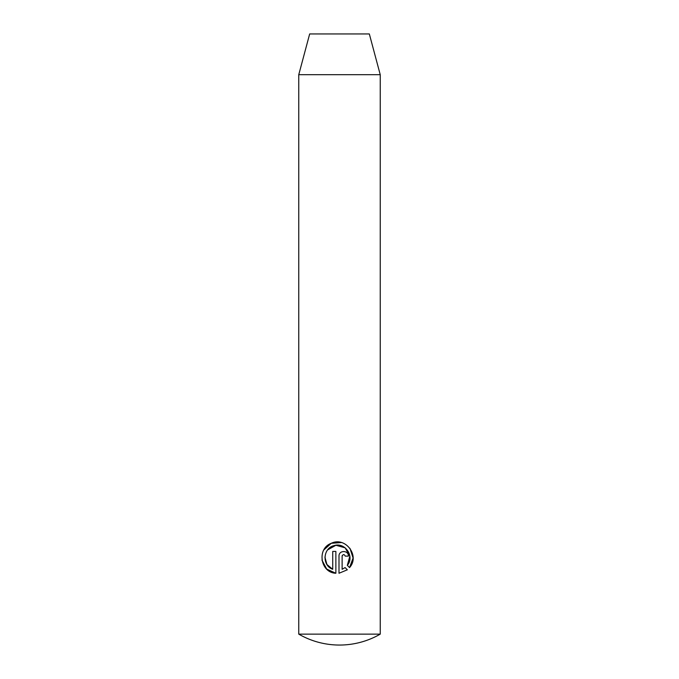 <?xml version="1.0" encoding="UTF-8"?>
<svg xmlns="http://www.w3.org/2000/svg" width="679" height="679" viewBox="0 0 679 679"><rect width="100%" height="100%" fill="white"/><g stroke="black" fill="none" stroke-linecap="round" stroke-linejoin="round"><path stroke-width="1.02" d="M380.24 634.135L298.76 634.135A81.48 81.48 0 0 0 380.24 634.135L380.24 74.69L298.76 74.69L309.675 33.95L369.325 33.95L380.24 74.69M349.549 567.593L347.325 565.361C354.947 556.585 345.068 541.876 334.051 545.636C322.831 548.029 321.871 565.675 332.735 569.291L332.735 551.424L335.867 551.424L335.867 573.263C320.267 572.72 316.677 548.513 331.242 543.31C345.39 536.24 360.243 555.94 349.549 567.593L353.08 558.019L349.948 548.293M345.255 556.126C344.219 554.106 343.175 554.106 342.123 556.126L342.123 569.291L345.11 567.576L347.334 569.808L338.999 573.263L338.999 556.126C338.736 550.049 348.675 550.075 348.386 556.126L345.255 556.126M298.76 634.135L298.76 74.69M342.123 556.126L342.241 555.532M348.386 556.126L348.276 555.116M338.999 573.263L347.334 569.808M345.11 567.576L342.123 569.291M332.735 569.291L326.922 564.487L324.927 557.12M327.643 549.88L335.901 545.271L345.136 547.826L349.855 556.126L347.325 565.361M341.401 542.555L331.267 543.302L323.841 549.931M321.973 560.107L326.684 569.061L335.867 573.263"/></g></svg>

